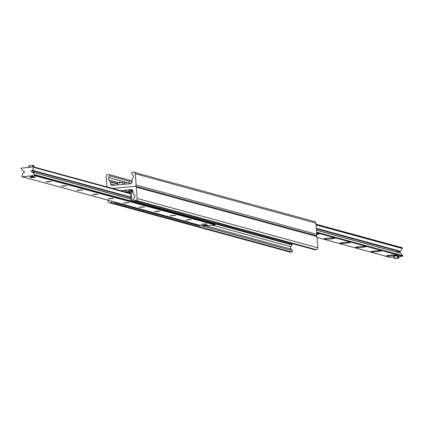 <?xml version="1.0" encoding="UTF-8"?>
<svg xmlns="http://www.w3.org/2000/svg" width="424" height="424" viewBox="0 0 424 424"><rect width="100%" height="100%" fill="white"/><g stroke="black" fill="none" stroke-linecap="round" stroke-linejoin="round"><path stroke-width="0.64" d="M120.511 190.62L129.453 189.767L132.738 190.668M124.476 191.701A4.41 0.36 -4.4 0 1 127.799 191.749M124.529 190.434L126.866 190.408L124.529 190.434M129.453 189.767A0.429 0.419 105.3 0 1 130.168 189.698L132.585 190.355M108.003 200.208L108.083 201.236A1.712 1.664 -74.7 0 0 109.88 202.778L111.088 202.661A0.859 0.832 -74.7 0 0 111.666 201.262L111.613 201.193M109.297 202.73L289.931 252.068A1.712 1.664 -74.7 0 0 290.509 252.121L291.723 252.004A0.859 0.832 -74.7 0 0 292.3 250.6L291.076 249.095A2.141 2.083 105.3 0 1 290.885 246.657L291.898 244.887A0.859 0.832 -74.7 0 0 292.009 244.383L291.94 243.508M130.168 189.698L131.058 189.613A1.712 1.664 105.3 0 1 132.85 191.155L132.993 192.978A0.859 0.832 -74.7 0 0 133.178 193.45L134.445 195.003A2.141 2.083 105.3 0 1 134.631 197.446L133.655 199.158A0.859 0.832 -74.7 0 0 134.44 200.435L135.648 200.319A1.712 1.664 -74.7 0 0 137.18 198.459L136.316 187.228A1.113 1.081 -74.7 0 0 135.15 186.221L112.376 188.399L135.15 186.221A1.113 1.081 105.3 0 0 136.146 185.012L135.282 173.782A1.712 1.664 105.3 0 0 133.491 172.239L132.277 172.351A0.859 0.832 105.3 0 0 131.7 173.755L132.924 175.26A2.141 2.083 -74.7 0 1 133.115 177.704L132.103 179.474A0.859 0.832 105.3 0 0 131.991 179.977L132.129 181.795A1.712 1.664 -74.7 0 1 130.597 183.656L129.712 183.74A0.429 0.419 -74.7 0 1 128.991 183.809L112.307 185.405A1.712 1.664 -74.7 0 1 110.516 183.862L110.373 182.039A0.859 0.832 105.3 0 0 110.187 181.567L108.92 180.014A2.141 2.083 -74.7 0 1 108.735 177.571L109.715 175.859A0.859 0.832 105.3 0 0 108.931 174.582L107.717 174.699A1.712 1.664 105.3 0 0 106.186 176.559L106.981 186.926M314.518 249.625A0.859 0.832 -74.7 0 0 315.069 249.773L316.283 249.657A1.712 1.664 -74.7 0 0 317.815 247.796L316.951 236.566A1.113 1.081 -74.7 0 0 316.161 235.596L135.532 186.253M129.506 183.952L128.991 183.809M134.069 172.287L314.703 221.625A1.712 1.664 105.3 0 1 315.917 223.119L316.781 234.355A1.113 1.081 105.3 0 1 315.944 235.537M392.815 255.863A5.353 0.435 -4.4 0 1 386.28 255.905A5.353 0.435 -4.4 0 1 391.569 255.1A5.353 0.435 -4.4 0 1 396.917 255.084A5.353 0.435 -4.4 0 1 392.815 255.863M377.281 251.618A5.353 0.435 -4.4 0 1 370.746 251.66A5.353 0.435 -4.4 0 1 376.03 250.854A5.353 0.435 -4.4 0 1 381.377 250.844A5.353 0.435 -4.4 0 1 377.281 251.618M361.741 247.372A5.353 0.435 -4.4 0 1 355.206 247.415A5.353 0.435 -4.4 0 1 360.49 246.609A5.353 0.435 -4.4 0 1 365.843 246.598A5.353 0.435 -4.4 0 1 361.741 247.372M346.201 243.127A5.353 0.435 -4.4 0 1 339.666 243.169A5.353 0.435 -4.4 0 1 344.956 242.364A5.353 0.435 -4.4 0 1 350.304 242.353A5.353 0.435 -4.4 0 1 346.201 243.127M330.662 238.887A5.353 0.435 -4.4 0 1 324.127 238.929A5.353 0.435 -4.4 0 1 329.416 238.118A5.353 0.435 -4.4 0 1 334.764 238.108A5.353 0.435 -4.4 0 1 330.662 238.887M316.733 233.725A5.353 0.435 -4.4 0 1 319.224 233.863A5.353 0.435 -4.4 0 1 316.786 234.456M397.373 252.185L397.145 251.559L397.966 251.093L397.956 252.344M398.814 256.631L402.567 256.271A0.345 0.334 -74.7 0 0 402.8 255.714L400.791 253.245A0.684 0.668 -74.7 0 0 400.224 253.006M399.705 252.821A0.684 0.668 105.3 0 1 400.118 251.644A0.684 0.668 -74.7 0 0 400.643 251.305L402.244 248.491A0.345 0.334 -74.7 0 0 402.291 248.289L402.265 247.945A0.345 0.334 -74.7 0 0 401.904 247.637L315.997 224.169M390.128 257.379A0.345 0.334 -74.7 0 0 390.345 257.442L393.88 257.103M203.345 223.978L206.801 223.936L201.167 224.37L203.345 223.978M187.806 219.733L191.261 219.69L185.627 220.125L187.806 219.733M172.266 215.487L175.727 215.445L170.088 215.88L172.266 215.487M156.726 211.242L160.187 211.2L154.553 211.634L156.726 211.242M141.192 206.997L144.648 206.954L139.014 207.389L141.192 206.997M125.652 202.757L129.108 202.714L123.474 203.144L125.652 202.757M110.113 198.512L113.574 198.469L107.935 198.904L110.113 198.512M94.573 194.266L98.034 194.224L92.4 194.658L94.573 194.266M79.039 190.021L82.495 189.978L76.861 190.413L79.039 190.021M63.499 185.776L66.955 185.733L61.321 186.168L63.499 185.776M47.96 181.53L51.415 181.493L45.781 181.923L47.96 181.53M32.42 177.29L35.881 177.248L30.247 177.683L32.42 177.29M32.6 176.649L29.982 176.681L31.63 176.384L34.249 176.352L32.6 176.649M33.173 172.234L32.929 171.789L33.856 171.195L33.756 172.393M205.417 225.234L202.794 225.261L207.066 224.932L205.417 225.234M21.433 168.084A0.345 0.334 -74.7 0 0 21.2 168.646L23.209 171.111A0.684 0.668 -74.7 0 0 23.776 171.349A0.684 0.668 105.3 0 1 24.491 172.091A0.684 0.668 105.3 0 1 23.882 172.711A0.684 0.668 -74.7 0 0 23.357 173.056L21.756 175.87A0.345 0.334 -74.7 0 0 21.709 176.066L21.735 176.411A0.345 0.334 -74.7 0 0 22.096 176.723L34.318 175.552A0.345 0.334 -74.7 0 0 34.625 175.181L34.598 174.836A0.345 0.334 -74.7 0 0 34.524 174.646L32.51 172.181A0.684 0.668 -74.7 0 0 31.943 171.943A0.684 0.668 105.3 0 1 31.228 171.206A0.684 0.668 105.3 0 1 31.842 170.581A0.684 0.668 -74.7 0 0 32.362 170.236L33.968 167.427A0.345 0.334 -74.7 0 0 33.655 166.918L21.433 168.084M202.508 226.003A0.345 0.334 -74.7 0 0 202.73 226.061L214.952 224.895A0.345 0.334 -74.7 0 0 215.26 224.524L215.233 224.179A0.345 0.334 -74.7 0 0 215.154 223.989L215.021 223.824M129.415 191.807L129.336 190.742L128.7 190.874L128.779 191.94L129.877 191.765A0.429 0.419 -74.7 0 1 130.322 192.146L130.915 199.847L131.228 200.934L132.267 200.833L131.954 199.752L130.915 199.847M128.779 191.94L130.338 192.364M130.353 192.528L128.366 192.766M131.954 199.752L131.361 192.051A1.5 1.458 -74.7 0 0 129.792 190.699L129.336 190.742M217.406 223.151L217.263 224.052L216.224 224.148L131.228 200.934M114.114 201.877L114.31 202.55L115.275 202.195M115.349 202.449L200.345 225.669L199.307 225.764L114.31 202.55M125.462 191.971L128.758 191.659M217.263 224.052L132.267 200.833M117.766 182.612L119.282 182.325L117.92 182.68M122.393 182.336L119.944 182.262L119.971 183.104L119.308 183.168L119.255 182.484M119.282 182.325L119.923 182.5M119.918 182.421L122.716 182.399L122.875 184.392M33.756 165.657L33.856 166.95L33.766 165.667L32.977 165.445L28.811 165.837L28.938 167.369L28.811 165.837M395.274 258.539L394.304 258.274L398.931 258.163L395.274 258.539M394.304 258.274L394.14 256.149L393.811 256.207L393.986 258.327L393.811 256.207M394.14 256.149L397.468 255.831L397.632 257.956M398.141 257.946L397.977 255.815L397.468 255.831M397.977 255.815L398.756 256.027L398.92 258.158L398.756 256.027M129.331 183.905L129.214 182.447L124.094 182.839L124.206 184.265M122.181 191.076L123.204 191.357M109.88 202.778L290.509 252.121M111.088 202.661L291.723 252.004M111.666 201.262L114.13 201.935M200.372 225.489L292.3 250.6M205.709 225.775L291.076 249.095M212.186 225.16L290.885 246.657M215.085 223.904L291.898 244.887M217.274 223.967L292.009 244.383M131.058 189.613L132.166 189.915M134.44 200.435L315.069 249.773M135.648 200.319L316.283 249.657M137.18 198.459L317.815 247.796M136.316 187.228L316.951 236.566M132.134 181.981L109.715 175.859M130.846 183.613L129.272 183.184M126.559 182.442L108.735 177.571M124.2 184.186L122.833 183.815M118.052 182.506L108.92 180.014M117.665 183.608L110.187 181.567M117.697 184.037L110.373 182.039M115.164 185.129L110.516 183.862M315.917 223.119L135.282 173.782M316.781 234.355L136.146 185.012M316.611 232.172L402.8 255.714M316.664 232.808L402.567 256.271M316.463 230.211L400.791 253.245M316.352 228.764L400.118 251.644M316.315 228.266L400.643 251.305M316.055 224.948L402.244 248.491M316.039 224.731L402.291 248.289M316.012 224.386L402.265 247.945M317.014 237.408L390.345 257.442M23.776 171.349L24.221 171.471M22.096 176.723L202.73 226.061M34.318 175.552L214.952 224.895M34.625 175.181L215.26 224.524M34.598 174.836L215.233 224.179M34.524 174.646L215.154 223.989M32.51 172.181L130.852 199.042M31.842 170.581L130.74 197.595M32.362 170.236L130.703 197.102M33.968 167.427L130.449 193.779M33.872 166.977L130.417 193.349M130.152 191.839L129.877 191.765M129.256 192.682L129.209 192.056M132.956 192.485L131.361 192.051M29.261 167.337L29.139 165.779M33.093 166.971L32.977 165.445M32.468 165.461L32.584 167.019M134.148 200.409L314.778 249.747M132.06 180.847L109.222 174.608M316.452 230.078L400.457 253.027M315.997 224.148L402.021 247.648M317.019 237.435L390.234 257.432M23.543 171.333L24.295 171.535M21.979 176.713L202.614 226.05M32.176 171.964L130.846 198.914M33.766 166.929L130.412 193.323M130.3 190.742L132.871 191.447M117.761 184.885L117.602 182.808"/></g></svg>
